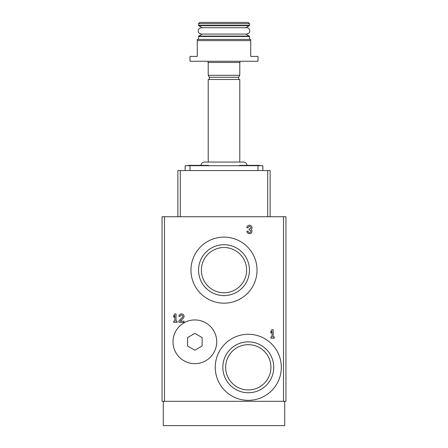 <?xml version="1.0" encoding="UTF-8"?>
<svg xmlns="http://www.w3.org/2000/svg" width="448" height="448" viewBox="0 0 448 448"><rect width="100%" height="100%" fill="white"/><g stroke="black" fill="none" stroke-linecap="round" stroke-linejoin="round"><path stroke-width="0.67" d="M250.718 40.617L250.718 39.402L197.282 39.402L197.282 56.403L189.997 56.403L189.997 61.264L258.003 61.264L258.003 56.403L250.718 56.403L250.718 40.617L197.282 40.617M262.864 170.565L262.864 165.704L185.136 165.704L185.136 170.565M177.85 216.714L177.85 170.565L270.15 170.565L270.15 216.714M180.281 216.714L180.281 170.565M267.719 216.714L267.719 170.565M164.489 216.714L164.489 401.313L162.064 401.313L162.064 216.714L285.936 216.714L285.936 401.313L283.511 401.313L283.511 216.714M183.254 318.265A2.548 2.548 0 0 0 182.498 314.076A2.548 2.548 0 0 0 178.942 316.422L180.135 316.422A1.361 1.361 0 0 1 182.028 315.168A1.361 1.361 0 0 1 182.431 317.408L178.942 320.729L178.942 322.37L184.044 322.37L184.044 321.182L180.191 321.182L183.254 318.265M174.826 321.182L173.723 321.182L173.723 322.37L177.122 322.37L177.122 321.182L176.019 321.182L176.019 313.869L174.826 313.869L173.723 315.571L173.723 317.268L174.826 315.571L174.826 321.182M271.981 336.969L270.878 336.969L270.878 338.162L274.277 338.162L274.277 336.969L273.174 336.969L273.174 329.655L271.981 329.655L270.878 331.358L270.878 333.06L271.981 331.358L271.981 336.969M248.091 231.168L246.898 231.168A2.548 2.548 0 0 0 250.359 233.548A2.548 2.548 0 0 0 251.35 229.466A2.548 2.548 0 0 0 250.359 225.383A2.548 2.548 0 0 0 246.898 227.763L248.091 227.763A1.361 1.361 0 0 1 250.628 227.086A1.193 1.193 0 0 1 249.598 228.872L249.194 228.872L249.194 230.059L249.598 230.059A1.193 1.193 0 0 1 250.628 231.846A1.361 1.361 0 0 1 248.091 231.168M215.258 367.304A33.034 33.034 0 0 1 264.807 338.699A33.034 33.034 0 0 1 264.807 395.914A33.034 33.034 0 0 1 215.258 367.304M190.966 270.15A33.034 33.034 0 0 1 240.514 241.539A33.034 33.034 0 0 1 240.514 298.754A33.034 33.034 0 0 1 190.966 270.15M164.489 401.313L283.511 401.313M284.721 401.313L284.721 425.6L163.279 425.6L163.279 401.313M198.498 23.615L249.502 23.615L248.287 22.4L199.713 22.4L198.498 23.615L198.738 25.715L249.262 25.715L249.502 25.29L198.498 25.29M239.977 61.264L239.977 62.479L208.023 62.479L208.023 61.264M239.786 62.479L239.786 75.314L208.214 75.314L208.214 62.479M239.786 75.314L238.644 77.291L209.356 77.291L208.214 75.314M239.786 162.064L239.786 79.481L208.214 79.481L208.214 162.064M247.072 165.704C246.859 163.492 245.644 162.277 243.432 162.064L204.568 162.064C202.356 162.277 201.141 163.492 200.928 165.704M188.317 165.704L188.317 165.34L208.673 165.34L208.673 165.704M239.327 165.704L239.327 165.34L259.683 165.34L259.683 165.704M198.554 270.15A25.446 25.446 0 0 1 236.723 248.108A25.446 25.446 0 0 1 236.723 292.191A25.446 25.446 0 0 1 198.554 270.15M201.376 270.15A22.624 22.624 0 0 1 235.312 250.555A22.624 22.624 0 0 1 235.312 289.744A22.624 22.624 0 0 1 201.376 270.15M222.841 367.304A25.446 25.446 0 0 1 261.016 345.268A25.446 25.446 0 0 1 261.016 389.346A25.446 25.446 0 0 1 222.841 367.304M225.663 367.304A22.624 22.624 0 0 1 259.605 347.71A22.624 22.624 0 0 1 259.605 386.904A22.624 22.624 0 0 1 225.663 367.304M172.995 341.802A21.862 21.862 0 0 1 205.783 322.874A21.862 21.862 0 0 1 205.783 360.735A21.862 21.862 0 0 1 172.995 341.802M187.566 346.007L194.852 350.218L202.138 346.007L202.138 337.596L194.852 333.39L187.566 337.596L187.566 346.007M189.997 165.704L189.997 170.565M258.003 165.704L258.003 170.565M245.784 34.082L249.262 36.092L198.738 36.092L198.498 39.402M249.262 36.092L249.502 36.512L198.498 36.512M249.502 23.615L249.502 25.29M245.784 27.72L249.262 25.715M198.738 36.092L202.216 34.082L201.365 34.082L246.635 34.082L248.959 33.074C251.194 30.246 248.31 27.261 246.635 27.72L201.365 27.72L202.216 27.72L198.738 25.715M201.365 34.082L199.186 33.225C197.725 31.405 197.882 29.736 199.657 28.218L201.365 27.72M249.502 36.512L249.502 39.402M209.356 77.291L209.356 79.481M238.644 77.291L238.644 79.481"/></g></svg>

